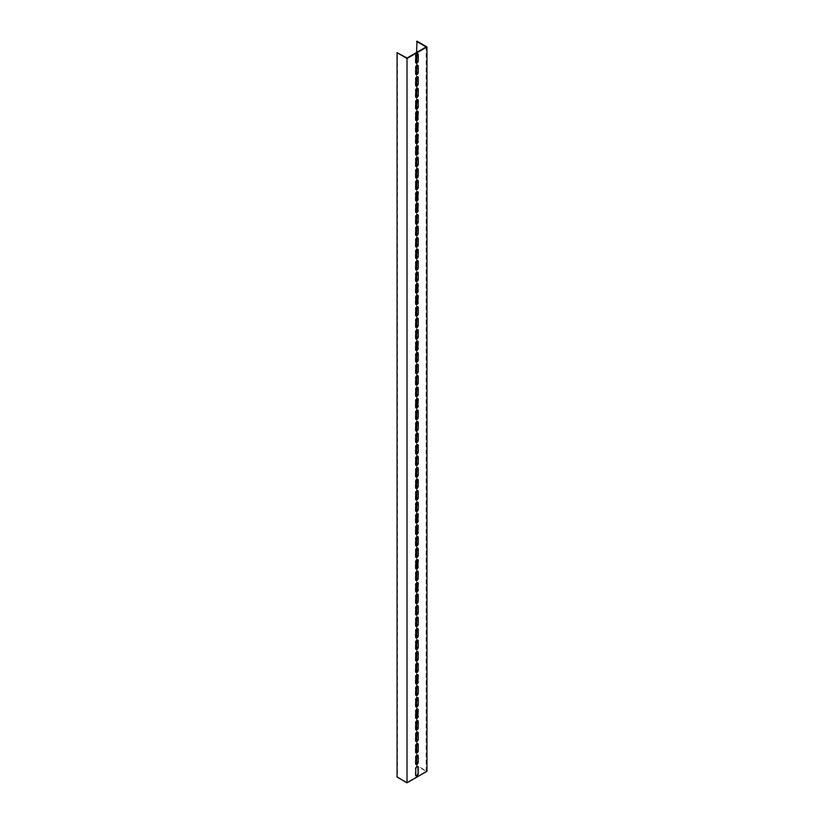 <?xml version="1.0" encoding="UTF-8"?>
<svg xmlns="http://www.w3.org/2000/svg" width="824" height="824" viewBox="0 0 824 824"><rect width="100%" height="100%" fill="white"/><g stroke="black" fill="none" stroke-linecap="round" stroke-linejoin="round"><path stroke-width="0.62" stroke-dasharray="4.12 3.09" d="M416.604 764.188L416.604 765.774L426.193 771.305L407.025 782.367L407.025 58.02M416.975 41.2L416.975 765.558L426.935 771.305M426.193 771.305L426.193 46.947M416.604 755.484L416.604 752.693M416.604 743.99L416.604 741.188M416.604 732.495L416.604 729.693M416.604 720.99L416.604 718.198M416.604 709.495L416.604 706.704M416.604 698L416.604 695.199M416.604 686.505L416.604 683.704M416.604 675L416.604 672.209M416.604 663.505L416.604 660.714M416.604 652.011L416.604 649.209M416.604 640.505L416.604 637.714M416.604 629.011L416.604 626.219M416.604 617.516L416.604 614.714M416.604 606.021L416.604 603.22M416.604 594.516L416.604 591.725M416.604 583.021L416.604 580.23M416.604 571.526L416.604 568.725M416.604 560.032L416.604 557.23M416.604 548.526L416.604 545.735M416.604 537.032L416.604 534.23M416.604 525.537L416.604 522.735M416.604 514.032L416.604 511.241M416.604 502.537L416.604 499.746M416.604 491.042L416.604 488.241M416.604 479.547L416.604 476.746M416.604 468.042L416.604 465.251M416.604 456.548L416.604 453.746M416.604 445.053L416.604 442.251M416.604 433.548L416.604 430.756M416.604 422.053L416.604 419.262M416.604 410.558L416.604 407.756M416.604 399.063L416.604 396.262M416.604 387.558L416.604 384.767M416.604 376.063L416.604 373.272M416.604 364.568L416.604 361.767M416.604 353.074L416.604 350.272M416.604 341.569L416.604 338.777M416.604 330.074L416.604 327.272M416.604 318.579L416.604 315.777M416.604 307.074L416.604 304.283M416.604 295.579L416.604 292.788M416.604 284.084L416.604 281.283M416.604 272.589L416.604 269.788M416.604 261.084L416.604 258.293M416.604 249.59L416.604 246.788M416.604 238.095L416.604 235.293M416.604 226.59L416.604 223.798M416.604 215.095L416.604 212.304M416.604 203.6L416.604 200.798M416.604 192.105L416.604 189.304M416.604 180.6L416.604 177.809M416.604 169.105L416.604 166.304M416.604 157.611L416.604 154.809M416.604 146.106L416.604 143.314M416.604 134.611L416.604 131.819M416.604 123.116L416.604 120.314M416.604 111.621L416.604 108.82M416.604 100.116L416.604 97.325M416.604 88.621L416.604 85.83M416.604 77.126L416.604 74.325M416.604 65.632L416.604 62.83M416.604 54.127L416.604 52.479M417.655 755.041A1.761 1.02 120 0 0 417.49 754.908A1.761 1.02 120 0 0 416.13 755.371A1.761 1.02 120 0 0 415.358 757.143L415.358 763.467A1.761 1.02 120 0 0 415.729 764.27A1.761 1.02 120 0 0 415.935 764.353M417.655 743.547A1.761 1.02 120 0 0 417.49 743.403A1.761 1.02 120 0 0 416.13 743.876A1.761 1.02 120 0 0 415.358 745.648L415.358 751.972A1.761 1.02 120 0 0 415.729 752.776A1.761 1.02 120 0 0 415.935 752.848M417.655 732.052A1.761 1.02 120 0 0 417.49 731.908A1.761 1.02 120 0 0 416.13 732.381A1.761 1.02 120 0 0 415.358 734.153L415.358 740.477A1.761 1.02 120 0 0 415.729 741.281A1.761 1.02 120 0 0 415.935 741.353M417.655 720.557A1.761 1.02 120 0 0 417.49 720.413A1.761 1.02 120 0 0 416.13 720.876A1.761 1.02 120 0 0 415.358 722.648L415.358 728.972A1.761 1.02 120 0 0 415.729 729.786A1.761 1.02 120 0 0 415.935 729.858M417.655 709.052A1.761 1.02 120 0 0 417.49 708.908A1.761 1.02 120 0 0 416.13 709.382A1.761 1.02 120 0 0 415.358 711.153L415.358 717.477A1.761 1.02 120 0 0 415.729 718.281A1.761 1.02 120 0 0 415.935 718.353M417.655 697.557A1.761 1.02 120 0 0 417.49 697.413A1.761 1.02 120 0 0 416.13 697.887A1.761 1.02 120 0 0 415.358 699.658L415.358 705.983A1.761 1.02 120 0 0 415.729 706.786A1.761 1.02 120 0 0 415.935 706.858M417.655 686.062A1.761 1.02 120 0 0 417.49 685.918A1.761 1.02 120 0 0 416.13 686.392A1.761 1.02 120 0 0 415.358 688.164L415.358 694.488A1.761 1.02 120 0 0 415.729 695.291A1.761 1.02 120 0 0 415.935 695.363M417.655 674.557A1.761 1.02 120 0 0 417.49 674.423A1.761 1.02 120 0 0 416.13 674.887A1.761 1.02 120 0 0 415.358 676.659L415.358 682.983A1.761 1.02 120 0 0 415.729 683.796A1.761 1.02 120 0 0 415.935 683.869M417.655 663.062A1.761 1.02 120 0 0 417.49 662.918A1.761 1.02 120 0 0 416.13 663.392A1.761 1.02 120 0 0 415.358 665.164L415.358 671.488A1.761 1.02 120 0 0 415.729 672.291A1.761 1.02 120 0 0 415.935 672.363M417.655 651.568A1.761 1.02 120 0 0 417.49 651.424A1.761 1.02 120 0 0 416.13 651.897A1.761 1.02 120 0 0 415.358 653.669L415.358 659.993A1.761 1.02 120 0 0 415.729 660.796A1.761 1.02 120 0 0 415.935 660.869M417.655 640.073A1.761 1.02 120 0 0 417.49 639.929A1.761 1.02 120 0 0 416.13 640.403A1.761 1.02 120 0 0 415.358 642.174L415.358 648.488A1.761 1.02 120 0 0 415.729 649.302A1.761 1.02 120 0 0 415.935 649.374M417.655 628.568A1.761 1.02 120 0 0 417.49 628.424A1.761 1.02 120 0 0 416.13 628.897A1.761 1.02 120 0 0 415.358 630.669L415.358 636.993A1.761 1.02 120 0 0 415.729 637.797A1.761 1.02 120 0 0 415.935 637.879M417.655 617.073A1.761 1.02 120 0 0 417.49 616.929A1.761 1.02 120 0 0 416.13 617.403A1.761 1.02 120 0 0 415.358 619.174L415.358 625.498A1.761 1.02 120 0 0 415.729 626.302A1.761 1.02 120 0 0 415.935 626.374M417.655 605.578A1.761 1.02 120 0 0 417.49 605.434A1.761 1.02 120 0 0 416.13 605.908A1.761 1.02 120 0 0 415.358 607.679L415.358 614.004A1.761 1.02 120 0 0 415.729 614.807A1.761 1.02 120 0 0 415.935 614.879M417.655 594.073A1.761 1.02 120 0 0 417.49 593.939A1.761 1.02 120 0 0 416.13 594.403A1.761 1.02 120 0 0 415.358 596.174L415.358 602.499A1.761 1.02 120 0 0 415.729 603.312A1.761 1.02 120 0 0 415.935 603.384M417.655 582.578A1.761 1.02 120 0 0 417.49 582.434A1.761 1.02 120 0 0 416.13 582.908A1.761 1.02 120 0 0 415.358 584.679L415.358 591.004A1.761 1.02 120 0 0 415.729 591.807A1.761 1.02 120 0 0 415.935 591.879M417.655 571.084A1.761 1.02 120 0 0 417.49 570.939A1.761 1.02 120 0 0 416.13 571.413A1.761 1.02 120 0 0 415.358 573.185L415.358 579.509A1.761 1.02 120 0 0 415.729 580.312A1.761 1.02 120 0 0 415.935 580.384M417.655 559.589A1.761 1.02 120 0 0 417.49 559.444A1.761 1.02 120 0 0 416.13 559.918A1.761 1.02 120 0 0 415.358 561.69L415.358 568.014A1.761 1.02 120 0 0 415.729 568.817A1.761 1.02 120 0 0 415.935 568.89M417.655 548.084A1.761 1.02 120 0 0 417.49 547.95A1.761 1.02 120 0 0 416.13 548.413A1.761 1.02 120 0 0 415.358 550.185L415.358 556.509A1.761 1.02 120 0 0 415.729 557.312A1.761 1.02 120 0 0 415.935 557.395M417.655 536.589A1.761 1.02 120 0 0 417.49 536.445A1.761 1.02 120 0 0 416.13 536.918A1.761 1.02 120 0 0 415.358 538.69L415.358 545.014A1.761 1.02 120 0 0 415.729 545.818A1.761 1.02 120 0 0 415.935 545.89M417.655 525.094A1.761 1.02 120 0 0 417.49 524.95A1.761 1.02 120 0 0 416.13 525.424A1.761 1.02 120 0 0 415.358 527.195L415.358 533.519A1.761 1.02 120 0 0 415.729 534.323A1.761 1.02 120 0 0 415.935 534.395M417.655 513.599A1.761 1.02 120 0 0 417.49 513.455A1.761 1.02 120 0 0 416.13 513.918A1.761 1.02 120 0 0 415.358 515.69L415.358 522.014A1.761 1.02 120 0 0 415.729 522.828A1.761 1.02 120 0 0 415.935 522.9M417.655 502.094A1.761 1.02 120 0 0 417.49 501.95A1.761 1.02 120 0 0 416.13 502.424A1.761 1.02 120 0 0 415.358 504.195L415.358 510.519A1.761 1.02 120 0 0 415.729 511.323A1.761 1.02 120 0 0 415.935 511.395M417.655 490.599A1.761 1.02 120 0 0 417.49 490.455A1.761 1.02 120 0 0 416.13 490.929A1.761 1.02 120 0 0 415.358 492.701L415.358 499.025A1.761 1.02 120 0 0 415.729 499.828A1.761 1.02 120 0 0 415.935 499.9M417.655 479.104A1.761 1.02 120 0 0 417.49 478.96A1.761 1.02 120 0 0 416.13 479.434A1.761 1.02 120 0 0 415.358 481.206L415.358 487.53A1.761 1.02 120 0 0 415.729 488.333A1.761 1.02 120 0 0 415.935 488.405M417.655 467.599A1.761 1.02 120 0 0 417.49 467.466A1.761 1.02 120 0 0 416.13 467.929A1.761 1.02 120 0 0 415.358 469.701L415.358 476.025A1.761 1.02 120 0 0 415.729 476.839A1.761 1.02 120 0 0 415.935 476.911M417.655 456.105A1.761 1.02 120 0 0 417.49 455.96A1.761 1.02 120 0 0 416.13 456.434A1.761 1.02 120 0 0 415.358 458.206L415.358 464.53A1.761 1.02 120 0 0 415.729 465.333A1.761 1.02 120 0 0 415.935 465.406M417.655 444.61A1.761 1.02 120 0 0 417.49 444.466A1.761 1.02 120 0 0 416.13 444.939A1.761 1.02 120 0 0 415.358 446.711L415.358 453.035A1.761 1.02 120 0 0 415.729 453.839A1.761 1.02 120 0 0 415.935 453.911M417.655 433.115A1.761 1.02 120 0 0 417.49 432.971A1.761 1.02 120 0 0 416.13 433.445A1.761 1.02 120 0 0 415.358 435.206L415.358 441.53A1.761 1.02 120 0 0 415.729 442.344A1.761 1.02 120 0 0 415.935 442.416M417.655 421.61A1.761 1.02 120 0 0 417.49 421.466A1.761 1.02 120 0 0 416.13 421.94A1.761 1.02 120 0 0 415.358 423.711L415.358 430.035A1.761 1.02 120 0 0 415.729 430.839A1.761 1.02 120 0 0 415.935 430.911M417.655 410.115A1.761 1.02 120 0 0 417.49 409.971A1.761 1.02 120 0 0 416.13 410.445A1.761 1.02 120 0 0 415.358 412.216L415.358 418.541A1.761 1.02 120 0 0 415.729 419.344A1.761 1.02 120 0 0 415.935 419.416M417.655 398.62A1.761 1.02 120 0 0 417.49 398.476A1.761 1.02 120 0 0 416.13 398.95A1.761 1.02 120 0 0 415.358 400.722L415.358 407.046A1.761 1.02 120 0 0 415.729 407.849A1.761 1.02 120 0 0 415.935 407.921M417.655 387.115A1.761 1.02 120 0 0 417.49 386.981A1.761 1.02 120 0 0 416.13 387.445A1.761 1.02 120 0 0 415.358 389.216L415.358 395.541A1.761 1.02 120 0 0 415.729 396.354A1.761 1.02 120 0 0 415.935 396.426M417.655 375.62A1.761 1.02 120 0 0 417.49 375.476A1.761 1.02 120 0 0 416.13 375.95A1.761 1.02 120 0 0 415.358 377.722L415.358 384.046A1.761 1.02 120 0 0 415.729 384.849A1.761 1.02 120 0 0 415.935 384.921M417.655 364.126A1.761 1.02 120 0 0 417.49 363.981A1.761 1.02 120 0 0 416.13 364.455A1.761 1.02 120 0 0 415.358 366.227L415.358 372.551A1.761 1.02 120 0 0 415.729 373.354A1.761 1.02 120 0 0 415.935 373.427M417.655 352.631A1.761 1.02 120 0 0 417.49 352.487A1.761 1.02 120 0 0 416.13 352.96A1.761 1.02 120 0 0 415.358 354.732L415.358 361.046A1.761 1.02 120 0 0 415.729 361.86A1.761 1.02 120 0 0 415.935 361.932M417.655 341.126A1.761 1.02 120 0 0 417.49 340.982A1.761 1.02 120 0 0 416.13 341.455A1.761 1.02 120 0 0 415.358 343.227L415.358 349.551A1.761 1.02 120 0 0 415.729 350.354A1.761 1.02 120 0 0 415.935 350.437M417.655 329.631A1.761 1.02 120 0 0 417.49 329.487A1.761 1.02 120 0 0 416.13 329.961A1.761 1.02 120 0 0 415.358 331.732L415.358 338.056A1.761 1.02 120 0 0 415.729 338.86A1.761 1.02 120 0 0 415.935 338.932M417.655 318.136A1.761 1.02 120 0 0 417.49 317.992A1.761 1.02 120 0 0 416.13 318.466A1.761 1.02 120 0 0 415.358 320.237L415.358 326.562A1.761 1.02 120 0 0 415.729 327.365A1.761 1.02 120 0 0 415.935 327.437M417.655 306.631A1.761 1.02 120 0 0 417.49 306.497A1.761 1.02 120 0 0 416.13 306.961A1.761 1.02 120 0 0 415.358 308.732L415.358 315.056A1.761 1.02 120 0 0 415.729 315.87A1.761 1.02 120 0 0 415.935 315.942M417.655 295.136A1.761 1.02 120 0 0 417.49 294.992A1.761 1.02 120 0 0 416.13 295.466A1.761 1.02 120 0 0 415.358 297.237L415.358 303.562A1.761 1.02 120 0 0 415.729 304.365A1.761 1.02 120 0 0 415.935 304.437M417.655 283.641A1.761 1.02 120 0 0 417.49 283.497A1.761 1.02 120 0 0 416.13 283.971A1.761 1.02 120 0 0 415.358 285.743L415.358 292.067A1.761 1.02 120 0 0 415.729 292.87A1.761 1.02 120 0 0 415.935 292.942M417.655 272.147A1.761 1.02 120 0 0 417.49 272.002A1.761 1.02 120 0 0 416.13 272.476A1.761 1.02 120 0 0 415.358 274.248L415.358 280.572A1.761 1.02 120 0 0 415.729 281.375A1.761 1.02 120 0 0 415.935 281.447M417.655 260.642A1.761 1.02 120 0 0 417.49 260.508A1.761 1.02 120 0 0 416.13 260.971A1.761 1.02 120 0 0 415.358 262.743L415.358 269.067A1.761 1.02 120 0 0 415.729 269.87A1.761 1.02 120 0 0 415.935 269.953M417.655 249.147A1.761 1.02 120 0 0 417.49 249.002A1.761 1.02 120 0 0 416.13 249.476A1.761 1.02 120 0 0 415.358 251.248L415.358 257.572A1.761 1.02 120 0 0 415.729 258.375A1.761 1.02 120 0 0 415.935 258.448M417.655 237.652A1.761 1.02 120 0 0 417.49 237.508A1.761 1.02 120 0 0 416.13 237.982A1.761 1.02 120 0 0 415.358 239.753L415.358 246.077A1.761 1.02 120 0 0 415.729 246.881A1.761 1.02 120 0 0 415.935 246.953M417.655 226.157A1.761 1.02 120 0 0 417.49 226.013A1.761 1.02 120 0 0 416.13 226.476A1.761 1.02 120 0 0 415.358 228.248L415.358 234.572A1.761 1.02 120 0 0 415.729 235.386A1.761 1.02 120 0 0 415.935 235.458M417.655 214.652A1.761 1.02 120 0 0 417.49 214.508A1.761 1.02 120 0 0 416.13 214.982A1.761 1.02 120 0 0 415.358 216.753L415.358 223.077A1.761 1.02 120 0 0 415.729 223.881A1.761 1.02 120 0 0 415.935 223.953M417.655 203.157A1.761 1.02 120 0 0 417.49 203.013A1.761 1.02 120 0 0 416.13 203.487A1.761 1.02 120 0 0 415.358 205.258L415.358 211.583A1.761 1.02 120 0 0 415.729 212.386A1.761 1.02 120 0 0 415.935 212.458M417.655 191.662A1.761 1.02 120 0 0 417.49 191.518A1.761 1.02 120 0 0 416.13 191.992A1.761 1.02 120 0 0 415.358 193.764L415.358 200.088A1.761 1.02 120 0 0 415.729 200.891A1.761 1.02 120 0 0 415.935 200.963M417.655 180.157A1.761 1.02 120 0 0 417.49 180.023A1.761 1.02 120 0 0 416.13 180.487A1.761 1.02 120 0 0 415.358 182.258L415.358 188.583A1.761 1.02 120 0 0 415.729 189.396A1.761 1.02 120 0 0 415.935 189.469M417.655 168.662A1.761 1.02 120 0 0 417.49 168.518A1.761 1.02 120 0 0 416.13 168.992A1.761 1.02 120 0 0 415.358 170.764L415.358 177.088A1.761 1.02 120 0 0 415.729 177.891A1.761 1.02 120 0 0 415.935 177.963M417.655 157.168A1.761 1.02 120 0 0 417.49 157.023A1.761 1.02 120 0 0 416.13 157.497A1.761 1.02 120 0 0 415.358 159.269L415.358 165.593A1.761 1.02 120 0 0 415.729 166.397A1.761 1.02 120 0 0 415.935 166.469M417.655 145.673A1.761 1.02 120 0 0 417.49 145.529A1.761 1.02 120 0 0 416.13 146.002A1.761 1.02 120 0 0 415.358 147.764L415.358 154.088A1.761 1.02 120 0 0 415.729 154.902A1.761 1.02 120 0 0 415.935 154.974M417.655 134.168A1.761 1.02 120 0 0 417.49 134.024A1.761 1.02 120 0 0 416.13 134.497A1.761 1.02 120 0 0 415.358 136.269L415.358 142.593A1.761 1.02 120 0 0 415.729 143.397A1.761 1.02 120 0 0 415.935 143.479M417.655 122.673A1.761 1.02 120 0 0 417.49 122.529A1.761 1.02 120 0 0 416.13 123.003A1.761 1.02 120 0 0 415.358 124.774L415.358 131.098A1.761 1.02 120 0 0 415.729 131.902A1.761 1.02 120 0 0 415.935 131.974M417.655 111.178A1.761 1.02 120 0 0 417.49 111.034A1.761 1.02 120 0 0 416.13 111.508A1.761 1.02 120 0 0 415.358 113.279L415.358 119.604A1.761 1.02 120 0 0 415.729 120.407A1.761 1.02 120 0 0 415.935 120.479M417.655 99.673A1.761 1.02 120 0 0 417.49 99.539A1.761 1.02 120 0 0 416.13 100.003A1.761 1.02 120 0 0 415.358 101.774L415.358 108.099A1.761 1.02 120 0 0 415.729 108.912A1.761 1.02 120 0 0 415.935 108.984M417.655 88.178A1.761 1.02 120 0 0 417.49 88.034A1.761 1.02 120 0 0 416.13 88.508A1.761 1.02 120 0 0 415.358 90.28L415.358 96.604A1.761 1.02 120 0 0 415.729 97.407A1.761 1.02 120 0 0 415.935 97.479M417.655 76.684A1.761 1.02 120 0 0 417.49 76.539A1.761 1.02 120 0 0 416.13 77.013A1.761 1.02 120 0 0 415.358 78.785L415.358 85.109A1.761 1.02 120 0 0 415.729 85.912A1.761 1.02 120 0 0 415.935 85.984M417.655 65.189A1.761 1.02 120 0 0 417.49 65.044A1.761 1.02 120 0 0 416.13 65.518A1.761 1.02 120 0 0 415.358 67.29L415.358 73.604A1.761 1.02 120 0 0 415.729 74.418A1.761 1.02 120 0 0 415.935 74.49M417.655 766.547A1.761 1.02 120 0 0 417.49 766.402A1.761 1.02 120 0 0 416.13 766.876A1.761 1.02 120 0 0 415.358 768.648L415.358 774.972A1.761 1.02 120 0 0 415.729 775.775A1.761 1.02 120 0 0 415.935 775.847M417.655 53.684A1.761 1.02 120 0 0 417.49 53.539A1.761 1.02 120 0 0 416.13 54.013A1.761 1.02 120 0 0 415.358 55.785L415.358 62.109A1.761 1.02 120 0 0 415.729 62.912A1.761 1.02 120 0 0 415.935 62.995M407.025 782.367L397.436 776.836L397.436 52.479"/><path stroke-width="1.24" d="M406.273 58.02L407.025 58.442L407.025 782.8L397.065 777.053L397.065 52.695L406.273 58.02M416.604 52.479L416.975 41.2L426.935 46.947L426.935 771.305L407.025 782.8M426.935 46.947L407.025 58.442M418.221 762.251A1.761 1.02 -60 0 1 417.459 764.023A1.761 1.02 -60 0 1 416.099 764.487A1.761 1.02 -60 0 1 415.739 763.683L415.739 757.359A1.761 1.02 -60 0 1 416.501 755.587A1.761 1.02 -60 0 1 417.861 755.114A1.761 1.02 -60 0 1 418.221 755.927L418.221 762.251L417.85 755.711A1.761 1.02 120 0 0 417.655 755.041M418.221 750.746A1.761 1.02 -60 0 1 417.459 752.518A1.761 1.02 -60 0 1 416.099 752.992A1.761 1.02 -60 0 1 415.739 752.188L415.739 745.864A1.761 1.02 -60 0 1 416.501 744.093A1.761 1.02 -60 0 1 417.861 743.619A1.761 1.02 -60 0 1 418.221 744.422L418.221 750.746L417.85 744.206A1.761 1.02 120 0 0 417.655 743.547M418.221 739.252A1.761 1.02 -60 0 1 417.459 741.023A1.761 1.02 -60 0 1 416.099 741.497A1.761 1.02 -60 0 1 415.739 740.694L415.739 734.369A1.761 1.02 -60 0 1 416.501 732.598A1.761 1.02 -60 0 1 417.861 732.124A1.761 1.02 -60 0 1 418.221 732.927L418.221 739.252L417.85 732.711A1.761 1.02 120 0 0 417.655 732.052M418.221 727.757A1.761 1.02 -60 0 1 417.459 729.528A1.761 1.02 -60 0 1 416.099 730.002A1.761 1.02 -60 0 1 415.739 729.189L415.739 722.864A1.761 1.02 -60 0 1 416.501 721.093A1.761 1.02 -60 0 1 417.861 720.629A1.761 1.02 -60 0 1 418.221 721.433L418.221 727.757L417.85 721.216A1.761 1.02 120 0 0 417.655 720.557M418.221 716.262A1.761 1.02 -60 0 1 417.459 718.034A1.761 1.02 -60 0 1 416.099 718.497A1.761 1.02 -60 0 1 415.739 717.694L415.739 711.37A1.761 1.02 -60 0 1 416.501 709.598A1.761 1.02 -60 0 1 417.861 709.124A1.761 1.02 -60 0 1 418.221 709.938L417.85 716.046L417.85 709.721A1.761 1.02 120 0 0 417.655 709.052M418.221 704.757A1.761 1.02 -60 0 1 417.459 706.529A1.761 1.02 -60 0 1 416.099 707.002A1.761 1.02 -60 0 1 415.739 706.199L415.739 699.875A1.761 1.02 -60 0 1 416.501 698.103A1.761 1.02 -60 0 1 417.861 697.629A1.761 1.02 -60 0 1 418.221 698.433L418.221 704.757L417.85 698.216A1.761 1.02 120 0 0 417.655 697.557M418.221 693.262A1.761 1.02 -60 0 1 417.459 695.034A1.761 1.02 -60 0 1 416.099 695.508A1.761 1.02 -60 0 1 415.739 694.704L415.739 688.38A1.761 1.02 -60 0 1 416.501 686.608A1.761 1.02 -60 0 1 417.861 686.135A1.761 1.02 -60 0 1 418.221 686.938L418.221 693.262L417.85 686.722A1.761 1.02 120 0 0 417.655 686.062M418.221 681.767A1.761 1.02 -60 0 1 417.459 683.539A1.761 1.02 -60 0 1 416.099 684.002A1.761 1.02 -60 0 1 415.739 683.199L415.739 676.875A1.761 1.02 -60 0 1 416.501 675.103A1.761 1.02 -60 0 1 417.861 674.64A1.761 1.02 -60 0 1 418.221 675.443L417.85 681.551L417.85 675.227A1.761 1.02 120 0 0 417.655 674.557M418.221 670.262A1.761 1.02 -60 0 1 417.459 672.034A1.761 1.02 -60 0 1 416.099 672.508A1.761 1.02 -60 0 1 415.739 671.704L415.739 665.38A1.761 1.02 -60 0 1 416.501 663.608A1.761 1.02 -60 0 1 417.861 663.135A1.761 1.02 -60 0 1 418.221 663.938L418.221 670.262L417.85 663.732A1.761 1.02 120 0 0 417.655 663.062M418.221 658.767A1.761 1.02 -60 0 1 417.459 660.539A1.761 1.02 -60 0 1 416.099 661.013A1.761 1.02 -60 0 1 415.739 660.209L415.739 653.885A1.761 1.02 -60 0 1 416.501 652.114A1.761 1.02 -60 0 1 417.861 651.64A1.761 1.02 -60 0 1 418.221 652.443L418.221 658.767L417.85 652.227A1.761 1.02 120 0 0 417.655 651.568M418.221 647.273A1.761 1.02 -60 0 1 417.459 649.044A1.761 1.02 -60 0 1 416.099 649.518A1.761 1.02 -60 0 1 415.739 648.704L415.739 642.38A1.761 1.02 -60 0 1 416.501 640.609A1.761 1.02 -60 0 1 417.861 640.145A1.761 1.02 -60 0 1 418.221 640.948L418.221 647.273L417.85 640.732A1.761 1.02 120 0 0 417.655 640.073M418.221 635.778A1.761 1.02 -60 0 1 417.459 637.549A1.761 1.02 -60 0 1 416.099 638.013A1.761 1.02 -60 0 1 415.739 637.21L415.739 630.885A1.761 1.02 -60 0 1 416.501 629.114A1.761 1.02 -60 0 1 417.861 628.64A1.761 1.02 -60 0 1 418.221 629.454L418.221 635.778L417.85 629.237A1.761 1.02 120 0 0 417.655 628.568M418.221 624.273A1.761 1.02 -60 0 1 417.459 626.044A1.761 1.02 -60 0 1 416.099 626.518A1.761 1.02 -60 0 1 415.739 625.715L415.739 619.391A1.761 1.02 -60 0 1 416.501 617.619A1.761 1.02 -60 0 1 417.861 617.145A1.761 1.02 -60 0 1 418.221 617.949L418.221 624.273L417.85 617.732A1.761 1.02 120 0 0 417.655 617.073M418.221 612.778A1.761 1.02 -60 0 1 417.459 614.549A1.761 1.02 -60 0 1 416.099 615.023A1.761 1.02 -60 0 1 415.739 614.22L415.739 607.896A1.761 1.02 -60 0 1 416.501 606.124A1.761 1.02 -60 0 1 417.861 605.65A1.761 1.02 -60 0 1 418.221 606.454L418.221 612.778L417.85 606.237A1.761 1.02 120 0 0 417.655 605.578M418.221 601.283A1.761 1.02 -60 0 1 417.459 603.055A1.761 1.02 -60 0 1 416.099 603.529A1.761 1.02 -60 0 1 415.739 602.715L415.739 596.391A1.761 1.02 -60 0 1 416.501 594.619A1.761 1.02 -60 0 1 417.861 594.156A1.761 1.02 -60 0 1 418.221 594.959L418.221 601.283L417.85 594.743A1.761 1.02 120 0 0 417.655 594.073M418.221 589.778A1.761 1.02 -60 0 1 417.459 591.55A1.761 1.02 -60 0 1 416.099 592.023A1.761 1.02 -60 0 1 415.739 591.22L415.739 584.896A1.761 1.02 -60 0 1 416.501 583.124A1.761 1.02 -60 0 1 417.861 582.65A1.761 1.02 -60 0 1 418.221 583.464L417.85 589.572L417.85 583.248A1.761 1.02 120 0 0 417.655 582.578M418.221 578.283A1.761 1.02 -60 0 1 417.459 580.055A1.761 1.02 -60 0 1 416.099 580.529A1.761 1.02 -60 0 1 415.739 579.725L415.739 573.401A1.761 1.02 -60 0 1 416.501 571.629A1.761 1.02 -60 0 1 417.861 571.156A1.761 1.02 -60 0 1 418.221 571.959L418.221 578.283L417.85 571.743A1.761 1.02 120 0 0 417.655 571.084M418.221 566.788A1.761 1.02 -60 0 1 417.459 568.56A1.761 1.02 -60 0 1 416.099 569.034A1.761 1.02 -60 0 1 415.739 568.22L415.739 561.896A1.761 1.02 -60 0 1 416.501 560.135A1.761 1.02 -60 0 1 417.861 559.661A1.761 1.02 -60 0 1 418.221 560.464L417.85 566.572L417.85 560.248A1.761 1.02 120 0 0 417.655 559.589M418.221 555.294A1.761 1.02 -60 0 1 417.459 557.065A1.761 1.02 -60 0 1 416.099 557.529A1.761 1.02 -60 0 1 415.739 556.725L415.739 550.401A1.761 1.02 -60 0 1 416.501 548.63A1.761 1.02 -60 0 1 417.861 548.156A1.761 1.02 -60 0 1 418.221 548.969L418.221 555.294L417.85 548.753A1.761 1.02 120 0 0 417.655 548.084M418.221 543.789A1.761 1.02 -60 0 1 417.459 545.56A1.761 1.02 -60 0 1 416.099 546.034A1.761 1.02 -60 0 1 415.739 545.231L415.739 538.906A1.761 1.02 -60 0 1 416.501 537.135A1.761 1.02 -60 0 1 417.861 536.661A1.761 1.02 -60 0 1 418.221 537.464L418.221 543.789L417.85 537.248A1.761 1.02 120 0 0 417.655 536.589M418.221 532.294A1.761 1.02 -60 0 1 417.459 534.065A1.761 1.02 -60 0 1 416.099 534.539A1.761 1.02 -60 0 1 415.739 533.736L415.739 527.411A1.761 1.02 -60 0 1 416.501 525.64A1.761 1.02 -60 0 1 417.861 525.166A1.761 1.02 -60 0 1 418.221 525.97L417.85 532.077L417.85 525.753A1.761 1.02 120 0 0 417.655 525.094M418.221 520.799A1.761 1.02 -60 0 1 417.459 522.571A1.761 1.02 -60 0 1 416.099 523.044A1.761 1.02 -60 0 1 415.739 522.231L415.739 515.906A1.761 1.02 -60 0 1 416.501 514.135A1.761 1.02 -60 0 1 417.861 513.671A1.761 1.02 -60 0 1 418.221 514.475L417.85 520.583L417.85 514.258A1.761 1.02 120 0 0 417.655 513.599M418.221 509.304A1.761 1.02 -60 0 1 417.459 511.065A1.761 1.02 -60 0 1 416.099 511.539A1.761 1.02 -60 0 1 415.739 510.736L415.739 504.412A1.761 1.02 -60 0 1 416.501 502.64A1.761 1.02 -60 0 1 417.861 502.166A1.761 1.02 -60 0 1 418.221 502.98L418.221 509.304L417.85 502.764A1.761 1.02 120 0 0 417.655 502.094M418.221 497.799A1.761 1.02 -60 0 1 417.459 499.571A1.761 1.02 -60 0 1 416.099 500.044A1.761 1.02 -60 0 1 415.739 499.241L415.739 492.917A1.761 1.02 -60 0 1 416.501 491.145A1.761 1.02 -60 0 1 417.861 490.671A1.761 1.02 -60 0 1 418.221 491.475L418.221 497.799L417.85 491.259A1.761 1.02 120 0 0 417.655 490.599M418.221 486.304A1.761 1.02 -60 0 1 417.459 488.076A1.761 1.02 -60 0 1 416.099 488.55A1.761 1.02 -60 0 1 415.739 487.736L415.739 481.422A1.761 1.02 -60 0 1 416.501 479.65A1.761 1.02 -60 0 1 417.861 479.177A1.761 1.02 -60 0 1 418.221 479.98L418.221 486.304L417.85 479.764A1.761 1.02 120 0 0 417.655 479.104M418.221 474.809A1.761 1.02 -60 0 1 417.459 476.581A1.761 1.02 -60 0 1 416.099 477.044A1.761 1.02 -60 0 1 415.739 476.241L415.739 469.917A1.761 1.02 -60 0 1 416.501 468.145A1.761 1.02 -60 0 1 417.861 467.672A1.761 1.02 -60 0 1 418.221 468.485L418.221 474.809L417.85 468.269A1.761 1.02 120 0 0 417.655 467.599M418.221 463.304A1.761 1.02 -60 0 1 417.459 465.076A1.761 1.02 -60 0 1 416.099 465.55A1.761 1.02 -60 0 1 415.739 464.746L415.739 458.422A1.761 1.02 -60 0 1 416.501 456.651A1.761 1.02 -60 0 1 417.861 456.177A1.761 1.02 -60 0 1 418.221 456.98L418.221 463.304L417.85 456.774A1.761 1.02 120 0 0 417.655 456.105M418.221 451.81A1.761 1.02 -60 0 1 417.459 453.581A1.761 1.02 -60 0 1 416.099 454.055A1.761 1.02 -60 0 1 415.739 453.252L415.739 446.927A1.761 1.02 -60 0 1 416.501 445.156A1.761 1.02 -60 0 1 417.861 444.682A1.761 1.02 -60 0 1 418.221 445.485L418.221 451.81L417.85 445.269A1.761 1.02 120 0 0 417.655 444.61M418.221 440.315A1.761 1.02 -60 0 1 417.459 442.086A1.761 1.02 -60 0 1 416.099 442.56A1.761 1.02 -60 0 1 415.739 441.746L415.739 435.422A1.761 1.02 -60 0 1 416.501 433.651A1.761 1.02 -60 0 1 417.861 433.187A1.761 1.02 -60 0 1 418.221 433.991L418.221 440.315L417.85 433.774A1.761 1.02 120 0 0 417.655 433.115M418.221 428.82A1.761 1.02 -60 0 1 417.459 430.591A1.761 1.02 -60 0 1 416.099 431.055A1.761 1.02 -60 0 1 415.739 430.252L415.739 423.927A1.761 1.02 -60 0 1 416.501 422.156A1.761 1.02 -60 0 1 417.861 421.682A1.761 1.02 -60 0 1 418.221 422.496L418.221 428.82L417.85 422.279A1.761 1.02 120 0 0 417.655 421.61M418.221 417.315A1.761 1.02 -60 0 1 417.459 419.086A1.761 1.02 -60 0 1 416.099 419.56A1.761 1.02 -60 0 1 415.739 418.757L415.739 412.433A1.761 1.02 -60 0 1 416.501 410.661A1.761 1.02 -60 0 1 417.861 410.187A1.761 1.02 -60 0 1 418.221 410.991L418.221 417.315L417.85 410.774A1.761 1.02 120 0 0 417.655 410.115M418.221 405.82A1.761 1.02 -60 0 1 417.459 407.592A1.761 1.02 -60 0 1 416.099 408.065A1.761 1.02 -60 0 1 415.739 407.262L415.739 400.938A1.761 1.02 -60 0 1 416.501 399.166A1.761 1.02 -60 0 1 417.861 398.692A1.761 1.02 -60 0 1 418.221 399.496L417.85 405.604L417.85 399.279A1.761 1.02 120 0 0 417.655 398.62M418.221 394.325A1.761 1.02 -60 0 1 417.459 396.097A1.761 1.02 -60 0 1 416.099 396.56A1.761 1.02 -60 0 1 415.739 395.757L415.739 389.433A1.761 1.02 -60 0 1 416.501 387.661A1.761 1.02 -60 0 1 417.861 387.198A1.761 1.02 -60 0 1 418.221 388.001L418.221 394.325L417.85 387.785A1.761 1.02 120 0 0 417.655 387.115M418.221 382.82A1.761 1.02 -60 0 1 417.459 384.592A1.761 1.02 -60 0 1 416.099 385.066A1.761 1.02 -60 0 1 415.739 384.262L415.739 377.938A1.761 1.02 -60 0 1 416.501 376.166A1.761 1.02 -60 0 1 417.861 375.692A1.761 1.02 -60 0 1 418.221 376.496L418.221 382.82L417.85 376.29A1.761 1.02 120 0 0 417.655 375.62M418.221 371.325A1.761 1.02 -60 0 1 417.459 373.097A1.761 1.02 -60 0 1 416.099 373.571A1.761 1.02 -60 0 1 415.739 372.767L415.739 366.443A1.761 1.02 -60 0 1 416.501 364.672A1.761 1.02 -60 0 1 417.861 364.198A1.761 1.02 -60 0 1 418.221 365.001L418.221 371.325L417.85 364.785A1.761 1.02 120 0 0 417.655 364.126M418.221 359.831A1.761 1.02 -60 0 1 417.459 361.602A1.761 1.02 -60 0 1 416.099 362.076A1.761 1.02 -60 0 1 415.739 361.262L415.739 354.938A1.761 1.02 -60 0 1 416.501 353.166A1.761 1.02 -60 0 1 417.861 352.703A1.761 1.02 -60 0 1 418.221 353.506L418.221 359.831L417.85 353.29A1.761 1.02 120 0 0 417.655 352.631M418.221 348.336A1.761 1.02 -60 0 1 417.459 350.107A1.761 1.02 -60 0 1 416.099 350.571A1.761 1.02 -60 0 1 415.739 349.767L415.739 343.443A1.761 1.02 -60 0 1 416.501 341.672A1.761 1.02 -60 0 1 417.861 341.198A1.761 1.02 -60 0 1 418.221 342.012L417.85 348.119L417.85 341.795A1.761 1.02 120 0 0 417.655 341.126M418.221 336.831A1.761 1.02 -60 0 1 417.459 338.602A1.761 1.02 -60 0 1 416.099 339.076A1.761 1.02 -60 0 1 415.739 338.273L415.739 331.948A1.761 1.02 -60 0 1 416.501 330.177A1.761 1.02 -60 0 1 417.861 329.703A1.761 1.02 -60 0 1 418.221 330.506L418.221 336.831L417.85 330.29A1.761 1.02 120 0 0 417.655 329.631M418.221 325.336A1.761 1.02 -60 0 1 417.459 327.107A1.761 1.02 -60 0 1 416.099 327.581A1.761 1.02 -60 0 1 415.739 326.778L415.739 320.454A1.761 1.02 -60 0 1 416.501 318.682A1.761 1.02 -60 0 1 417.861 318.208A1.761 1.02 -60 0 1 418.221 319.012L418.221 325.336L417.85 318.795A1.761 1.02 120 0 0 417.655 318.136M418.221 313.841A1.761 1.02 -60 0 1 417.459 315.613A1.761 1.02 -60 0 1 416.099 316.086A1.761 1.02 -60 0 1 415.739 315.273L415.739 308.949A1.761 1.02 -60 0 1 416.501 307.177A1.761 1.02 -60 0 1 417.861 306.713A1.761 1.02 -60 0 1 418.221 307.517L418.221 313.841L417.85 307.301A1.761 1.02 120 0 0 417.655 306.631M418.221 302.336A1.761 1.02 -60 0 1 417.459 304.108A1.761 1.02 -60 0 1 416.099 304.581A1.761 1.02 -60 0 1 415.739 303.778L415.739 297.454A1.761 1.02 -60 0 1 416.501 295.682A1.761 1.02 -60 0 1 417.861 295.208A1.761 1.02 -60 0 1 418.221 296.022L417.85 302.13L417.85 295.806A1.761 1.02 120 0 0 417.655 295.136M418.221 290.841A1.761 1.02 -60 0 1 417.459 292.613A1.761 1.02 -60 0 1 416.099 293.087A1.761 1.02 -60 0 1 415.739 292.283L415.739 285.959A1.761 1.02 -60 0 1 416.501 284.187A1.761 1.02 -60 0 1 417.861 283.714A1.761 1.02 -60 0 1 418.221 284.517L417.85 290.625L417.85 284.301A1.761 1.02 120 0 0 417.655 283.641M418.221 279.346A1.761 1.02 -60 0 1 417.459 281.118A1.761 1.02 -60 0 1 416.099 281.592A1.761 1.02 -60 0 1 415.739 280.778L415.739 274.464A1.761 1.02 -60 0 1 416.501 272.692A1.761 1.02 -60 0 1 417.861 272.219A1.761 1.02 -60 0 1 418.221 273.022L418.221 279.346L417.85 272.806A1.761 1.02 120 0 0 417.655 272.147M418.221 267.852A1.761 1.02 -60 0 1 417.459 269.623A1.761 1.02 -60 0 1 416.099 270.087A1.761 1.02 -60 0 1 415.739 269.283L415.739 262.959A1.761 1.02 -60 0 1 416.501 261.187A1.761 1.02 -60 0 1 417.861 260.714A1.761 1.02 -60 0 1 418.221 261.527L418.221 267.852L417.85 261.311A1.761 1.02 120 0 0 417.655 260.642M418.221 256.346A1.761 1.02 -60 0 1 417.459 258.118A1.761 1.02 -60 0 1 416.099 258.592A1.761 1.02 -60 0 1 415.739 257.788L415.739 251.464A1.761 1.02 -60 0 1 416.501 249.693A1.761 1.02 -60 0 1 417.861 249.219A1.761 1.02 -60 0 1 418.221 250.022L418.221 256.346L417.85 249.806A1.761 1.02 120 0 0 417.655 249.147M418.221 244.852A1.761 1.02 -60 0 1 417.459 246.623A1.761 1.02 -60 0 1 416.099 247.097A1.761 1.02 -60 0 1 415.739 246.294L415.739 239.969A1.761 1.02 -60 0 1 416.501 238.198A1.761 1.02 -60 0 1 417.861 237.724A1.761 1.02 -60 0 1 418.221 238.527L418.221 244.852L417.85 238.311A1.761 1.02 120 0 0 417.655 237.652M418.221 233.357A1.761 1.02 -60 0 1 417.459 235.128A1.761 1.02 -60 0 1 416.099 235.602A1.761 1.02 -60 0 1 415.739 234.788L415.739 228.464A1.761 1.02 -60 0 1 416.501 226.693A1.761 1.02 -60 0 1 417.861 226.229A1.761 1.02 -60 0 1 418.221 227.033L418.221 233.357L417.85 226.816A1.761 1.02 120 0 0 417.655 226.157M418.221 221.862A1.761 1.02 -60 0 1 417.459 223.634A1.761 1.02 -60 0 1 416.099 224.097A1.761 1.02 -60 0 1 415.739 223.294L415.739 216.97A1.761 1.02 -60 0 1 416.501 215.198A1.761 1.02 -60 0 1 417.861 214.724A1.761 1.02 -60 0 1 418.221 215.538L418.221 221.862L417.85 215.322A1.761 1.02 120 0 0 417.655 214.652M418.221 210.357A1.761 1.02 -60 0 1 417.459 212.129A1.761 1.02 -60 0 1 416.099 212.602A1.761 1.02 -60 0 1 415.739 211.799L415.739 205.475A1.761 1.02 -60 0 1 416.501 203.703A1.761 1.02 -60 0 1 417.861 203.229A1.761 1.02 -60 0 1 418.221 204.033L417.85 210.141L417.85 203.816A1.761 1.02 120 0 0 417.655 203.157M418.221 198.862A1.761 1.02 -60 0 1 417.459 200.634A1.761 1.02 -60 0 1 416.099 201.108A1.761 1.02 -60 0 1 415.739 200.294L415.739 193.98A1.761 1.02 -60 0 1 416.501 192.208A1.761 1.02 -60 0 1 417.861 191.734A1.761 1.02 -60 0 1 418.221 192.538L417.85 198.646L417.85 192.322A1.761 1.02 120 0 0 417.655 191.662M418.221 187.367A1.761 1.02 -60 0 1 417.459 189.139A1.761 1.02 -60 0 1 416.099 189.602A1.761 1.02 -60 0 1 415.739 188.799L415.739 182.475A1.761 1.02 -60 0 1 416.501 180.703A1.761 1.02 -60 0 1 417.861 180.24A1.761 1.02 -60 0 1 418.221 181.043L418.221 187.367L417.85 180.827A1.761 1.02 120 0 0 417.655 180.157M418.221 175.862A1.761 1.02 -60 0 1 417.459 177.634A1.761 1.02 -60 0 1 416.099 178.108A1.761 1.02 -60 0 1 415.739 177.304L415.739 170.98A1.761 1.02 -60 0 1 416.501 169.208A1.761 1.02 -60 0 1 417.861 168.735A1.761 1.02 -60 0 1 418.221 169.538L418.221 175.862L417.85 169.332A1.761 1.02 120 0 0 417.655 168.662M418.221 164.367A1.761 1.02 -60 0 1 417.459 166.139A1.761 1.02 -60 0 1 416.099 166.613A1.761 1.02 -60 0 1 415.739 165.809L415.739 159.485A1.761 1.02 -60 0 1 416.501 157.714A1.761 1.02 -60 0 1 417.861 157.24A1.761 1.02 -60 0 1 418.221 158.043L418.221 164.367L417.85 157.827A1.761 1.02 120 0 0 417.655 157.168M418.221 152.873A1.761 1.02 -60 0 1 417.459 154.644A1.761 1.02 -60 0 1 416.099 155.118A1.761 1.02 -60 0 1 415.739 154.304L415.739 147.98A1.761 1.02 -60 0 1 416.501 146.208A1.761 1.02 -60 0 1 417.861 145.745A1.761 1.02 -60 0 1 418.221 146.548L417.85 152.656L417.85 146.332A1.761 1.02 120 0 0 417.655 145.673M418.221 141.378A1.761 1.02 -60 0 1 417.459 143.149A1.761 1.02 -60 0 1 416.099 143.613A1.761 1.02 -60 0 1 415.739 142.81L415.739 136.485A1.761 1.02 -60 0 1 416.501 134.714A1.761 1.02 -60 0 1 417.861 134.24A1.761 1.02 -60 0 1 418.221 135.054L417.85 141.162L417.85 134.837A1.761 1.02 120 0 0 417.655 134.168M418.221 129.873A1.761 1.02 -60 0 1 417.459 131.644A1.761 1.02 -60 0 1 416.099 132.118A1.761 1.02 -60 0 1 415.739 131.315L415.739 124.99A1.761 1.02 -60 0 1 416.501 123.219A1.761 1.02 -60 0 1 417.861 122.745A1.761 1.02 -60 0 1 418.221 123.549L417.85 129.656L417.85 123.332A1.761 1.02 120 0 0 417.655 122.673M418.221 118.378A1.761 1.02 -60 0 1 417.459 120.15A1.761 1.02 -60 0 1 416.099 120.623A1.761 1.02 -60 0 1 415.739 119.82L415.739 113.496A1.761 1.02 -60 0 1 416.501 111.724A1.761 1.02 -60 0 1 417.861 111.25A1.761 1.02 -60 0 1 418.221 112.054L417.85 118.162L417.85 111.837A1.761 1.02 120 0 0 417.655 111.178M418.221 106.883A1.761 1.02 -60 0 1 417.459 108.655A1.761 1.02 -60 0 1 416.099 109.118A1.761 1.02 -60 0 1 415.739 108.315L415.739 101.991A1.761 1.02 -60 0 1 416.501 100.219A1.761 1.02 -60 0 1 417.861 99.755A1.761 1.02 -60 0 1 418.221 100.559L418.221 106.883L417.85 100.343A1.761 1.02 120 0 0 417.655 99.673M418.221 95.378A1.761 1.02 -60 0 1 417.459 97.15A1.761 1.02 -60 0 1 416.099 97.623A1.761 1.02 -60 0 1 415.739 96.82L415.739 90.496A1.761 1.02 -60 0 1 416.501 88.724A1.761 1.02 -60 0 1 417.861 88.25A1.761 1.02 -60 0 1 418.221 89.054L418.221 95.378L417.85 88.848A1.761 1.02 120 0 0 417.655 88.178M418.221 83.883A1.761 1.02 -60 0 1 417.459 85.655A1.761 1.02 -60 0 1 416.099 86.129A1.761 1.02 -60 0 1 415.739 85.325L415.739 79.001A1.761 1.02 -60 0 1 416.501 77.229A1.761 1.02 -60 0 1 417.861 76.756A1.761 1.02 -60 0 1 418.221 77.559L418.221 83.883L417.85 77.343A1.761 1.02 120 0 0 417.655 76.684M418.221 72.388A1.761 1.02 -60 0 1 417.459 74.16A1.761 1.02 -60 0 1 416.099 74.634A1.761 1.02 -60 0 1 415.739 73.82L415.739 67.496A1.761 1.02 -60 0 1 416.501 65.724A1.761 1.02 -60 0 1 417.861 65.261A1.761 1.02 -60 0 1 418.221 66.064L418.221 72.388L417.85 65.848A1.761 1.02 120 0 0 417.655 65.189M418.221 773.746A1.761 1.02 -60 0 1 417.459 775.518A1.761 1.02 -60 0 1 416.099 775.992A1.761 1.02 -60 0 1 415.739 775.178L415.739 768.864A1.761 1.02 -60 0 1 416.501 767.092A1.761 1.02 -60 0 1 417.861 766.619A1.761 1.02 -60 0 1 418.221 767.422L418.221 773.746L417.85 767.206A1.761 1.02 120 0 0 417.655 766.547M418.221 60.894A1.761 1.02 -60 0 1 417.459 62.665A1.761 1.02 -60 0 1 416.099 63.129A1.761 1.02 -60 0 1 415.739 62.325L415.739 56.001A1.761 1.02 -60 0 1 416.501 54.23A1.761 1.02 -60 0 1 417.861 53.756A1.761 1.02 -60 0 1 418.221 54.569L418.221 60.894L417.85 54.353A1.761 1.02 120 0 0 417.655 53.684M416.604 41.416L426.193 46.947L407.025 58.02L397.065 52.695M416.604 764.188L416.604 755.484M416.604 752.693L416.604 743.99M416.604 741.188L416.604 732.495M416.604 729.693L416.604 720.99M416.604 718.198L416.604 709.495M416.604 706.704L416.604 698M416.604 695.199L416.604 686.505M416.604 683.704L416.604 675M416.604 672.209L416.604 663.505M416.604 660.714L416.604 652.011M416.604 649.209L416.604 640.505M416.604 637.714L416.604 629.011M416.604 626.219L416.604 617.516M416.604 614.714L416.604 606.021M416.604 603.22L416.604 594.516M416.604 591.725L416.604 583.021M416.604 580.23L416.604 571.526M416.604 568.725L416.604 560.032M416.604 557.23L416.604 548.526M416.604 545.735L416.604 537.032M416.604 534.23L416.604 525.537M416.604 522.735L416.604 514.032M416.604 511.241L416.604 502.537M416.604 499.746L416.604 491.042M416.604 488.241L416.604 479.547M416.604 476.746L416.604 468.042M416.604 465.251L416.604 456.548M416.604 453.746L416.604 445.053M416.604 442.251L416.604 433.548M416.604 430.756L416.604 422.053M416.604 419.262L416.604 410.558M416.604 407.756L416.604 399.063M416.604 396.262L416.604 387.558M416.604 384.767L416.604 376.063M416.604 373.272L416.604 364.568M416.604 361.767L416.604 353.074M416.604 350.272L416.604 341.569M416.604 338.777L416.604 330.074M416.604 327.272L416.604 318.579M416.604 315.777L416.604 307.074M416.604 304.283L416.604 295.579M416.604 292.788L416.604 284.084M416.604 281.283L416.604 272.589M416.604 269.788L416.604 261.084M416.604 258.293L416.604 249.59M416.604 246.788L416.604 238.095M416.604 235.293L416.604 226.59M416.604 223.798L416.604 215.095M416.604 212.304L416.604 203.6M416.604 200.798L416.604 192.105M416.604 189.304L416.604 180.6M416.604 177.809L416.604 169.105M416.604 166.304L416.604 157.611M416.604 154.809L416.604 146.106M416.604 143.314L416.604 134.611M416.604 131.819L416.604 123.116M416.604 120.314L416.604 111.621M416.604 108.82L416.604 100.116M416.604 97.325L416.604 88.621M416.604 85.83L416.604 77.126M416.604 74.325L416.604 65.632M416.604 62.83L416.604 54.127M415.935 764.353A1.761 1.02 120 0 0 417.202 763.673A1.761 1.02 120 0 0 417.85 762.035M415.935 752.848A1.761 1.02 120 0 0 417.202 752.168A1.761 1.02 120 0 0 417.85 750.53M415.935 741.353A1.761 1.02 120 0 0 417.202 740.673A1.761 1.02 120 0 0 417.85 739.035M415.935 729.858A1.761 1.02 120 0 0 417.202 729.178A1.761 1.02 120 0 0 417.85 727.541M415.935 718.353A1.761 1.02 120 0 0 417.202 717.673A1.761 1.02 120 0 0 417.85 716.046M415.935 706.858A1.761 1.02 120 0 0 417.202 706.178A1.761 1.02 120 0 0 417.85 704.541M415.935 695.363A1.761 1.02 120 0 0 417.202 694.684A1.761 1.02 120 0 0 417.85 693.046M415.935 683.869A1.761 1.02 120 0 0 417.202 683.189A1.761 1.02 120 0 0 417.85 681.551M415.935 672.363A1.761 1.02 120 0 0 417.202 671.684A1.761 1.02 120 0 0 417.85 670.046M415.935 660.869A1.761 1.02 120 0 0 417.202 660.189A1.761 1.02 120 0 0 417.85 658.551M415.935 649.374A1.761 1.02 120 0 0 417.202 648.694A1.761 1.02 120 0 0 417.85 647.056M415.935 637.879A1.761 1.02 120 0 0 417.202 637.189A1.761 1.02 120 0 0 417.85 635.562M415.935 626.374A1.761 1.02 120 0 0 417.202 625.694A1.761 1.02 120 0 0 417.85 624.056M415.935 614.879A1.761 1.02 120 0 0 417.202 614.199A1.761 1.02 120 0 0 417.85 612.562M415.935 603.384A1.761 1.02 120 0 0 417.202 602.704A1.761 1.02 120 0 0 417.85 601.067M415.935 591.879A1.761 1.02 120 0 0 417.202 591.199A1.761 1.02 120 0 0 417.85 589.572M415.935 580.384A1.761 1.02 120 0 0 417.202 579.705A1.761 1.02 120 0 0 417.85 578.067M415.935 568.89A1.761 1.02 120 0 0 417.202 568.21A1.761 1.02 120 0 0 417.85 566.572M415.935 557.395A1.761 1.02 120 0 0 417.202 556.715A1.761 1.02 120 0 0 417.85 555.077M415.935 545.89A1.761 1.02 120 0 0 417.202 545.21A1.761 1.02 120 0 0 417.85 543.572M415.935 534.395A1.761 1.02 120 0 0 417.202 533.715A1.761 1.02 120 0 0 417.85 532.077M415.935 522.9A1.761 1.02 120 0 0 417.202 522.22A1.761 1.02 120 0 0 417.85 520.583M415.935 511.395A1.761 1.02 120 0 0 417.202 510.715A1.761 1.02 120 0 0 417.85 509.088M415.935 499.9A1.761 1.02 120 0 0 417.202 499.22A1.761 1.02 120 0 0 417.85 497.583M415.935 488.405A1.761 1.02 120 0 0 417.202 487.726A1.761 1.02 120 0 0 417.85 486.088M415.935 476.911A1.761 1.02 120 0 0 417.202 476.231A1.761 1.02 120 0 0 417.85 474.593M415.935 465.406A1.761 1.02 120 0 0 417.202 464.726A1.761 1.02 120 0 0 417.85 463.088M415.935 453.911A1.761 1.02 120 0 0 417.202 453.231A1.761 1.02 120 0 0 417.85 451.593M415.935 442.416A1.761 1.02 120 0 0 417.202 441.736A1.761 1.02 120 0 0 417.85 440.098M415.935 430.911A1.761 1.02 120 0 0 417.202 430.231A1.761 1.02 120 0 0 417.85 428.604M415.935 419.416A1.761 1.02 120 0 0 417.202 418.736A1.761 1.02 120 0 0 417.85 417.099M415.935 407.921A1.761 1.02 120 0 0 417.202 407.241A1.761 1.02 120 0 0 417.85 405.604M415.935 396.426A1.761 1.02 120 0 0 417.202 395.747A1.761 1.02 120 0 0 417.85 394.109M415.935 384.921A1.761 1.02 120 0 0 417.202 384.242A1.761 1.02 120 0 0 417.85 382.614M415.935 373.427A1.761 1.02 120 0 0 417.202 372.747A1.761 1.02 120 0 0 417.85 371.109M415.935 361.932A1.761 1.02 120 0 0 417.202 361.252A1.761 1.02 120 0 0 417.85 359.614M415.935 350.437A1.761 1.02 120 0 0 417.202 349.747A1.761 1.02 120 0 0 417.85 348.119M415.935 338.932A1.761 1.02 120 0 0 417.202 338.252A1.761 1.02 120 0 0 417.85 336.614M415.935 327.437A1.761 1.02 120 0 0 417.202 326.757A1.761 1.02 120 0 0 417.85 325.119M415.935 315.942A1.761 1.02 120 0 0 417.202 315.262A1.761 1.02 120 0 0 417.85 313.625M415.935 304.437A1.761 1.02 120 0 0 417.202 303.757A1.761 1.02 120 0 0 417.85 302.13M415.935 292.942A1.761 1.02 120 0 0 417.202 292.262A1.761 1.02 120 0 0 417.85 290.625M415.935 281.447A1.761 1.02 120 0 0 417.202 280.768A1.761 1.02 120 0 0 417.85 279.13M415.935 269.953A1.761 1.02 120 0 0 417.202 269.273A1.761 1.02 120 0 0 417.85 267.635M415.935 258.448A1.761 1.02 120 0 0 417.202 257.768A1.761 1.02 120 0 0 417.85 256.13M415.935 246.953A1.761 1.02 120 0 0 417.202 246.273A1.761 1.02 120 0 0 417.85 244.635M415.935 235.458A1.761 1.02 120 0 0 417.202 234.778A1.761 1.02 120 0 0 417.85 233.141M415.935 223.953A1.761 1.02 120 0 0 417.202 223.273A1.761 1.02 120 0 0 417.85 221.646M415.935 212.458A1.761 1.02 120 0 0 417.202 211.778A1.761 1.02 120 0 0 417.85 210.141M415.935 200.963A1.761 1.02 120 0 0 417.202 200.284A1.761 1.02 120 0 0 417.85 198.646M415.935 189.469A1.761 1.02 120 0 0 417.202 188.789A1.761 1.02 120 0 0 417.85 187.151M415.935 177.963A1.761 1.02 120 0 0 417.202 177.284A1.761 1.02 120 0 0 417.85 175.646M415.935 166.469A1.761 1.02 120 0 0 417.202 165.789A1.761 1.02 120 0 0 417.85 164.151M415.935 154.974A1.761 1.02 120 0 0 417.202 154.294A1.761 1.02 120 0 0 417.85 152.656M415.935 143.479A1.761 1.02 120 0 0 417.202 142.789A1.761 1.02 120 0 0 417.85 141.162M415.935 131.974A1.761 1.02 120 0 0 417.202 131.294A1.761 1.02 120 0 0 417.85 129.656M415.935 120.479A1.761 1.02 120 0 0 417.202 119.799A1.761 1.02 120 0 0 417.85 118.162M415.935 108.984A1.761 1.02 120 0 0 417.202 108.305A1.761 1.02 120 0 0 417.85 106.667M415.935 97.479A1.761 1.02 120 0 0 417.202 96.799A1.761 1.02 120 0 0 417.85 95.172M415.935 85.984A1.761 1.02 120 0 0 417.202 85.305A1.761 1.02 120 0 0 417.85 83.667M415.935 74.49A1.761 1.02 120 0 0 417.202 73.81A1.761 1.02 120 0 0 417.85 72.172M415.935 775.847A1.761 1.02 120 0 0 417.202 775.168A1.761 1.02 120 0 0 417.85 773.53M415.935 62.995A1.761 1.02 120 0 0 417.202 62.315A1.761 1.02 120 0 0 417.85 60.677"/></g></svg>
